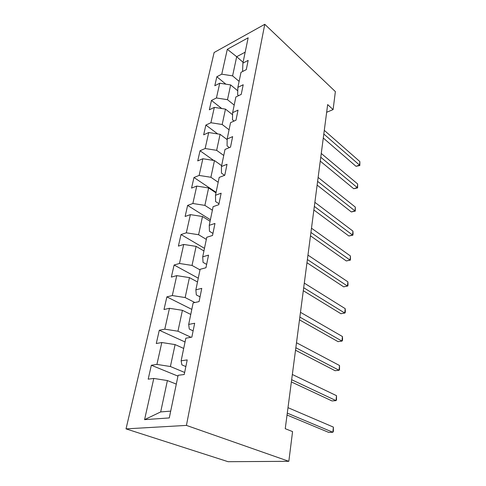 <?xml version="1.0" encoding="UTF-8"?>
<svg xmlns="http://www.w3.org/2000/svg" width="486" height="486" viewBox="0 0 486 486"><rect width="100%" height="100%" fill="white"/><g stroke="black" fill="none" stroke-linecap="round" stroke-linejoin="round"><path stroke-width="0.73" d="M186.424 425.402L288.83 461.311L228.08 461.7L126.026 428.877L214.119 52.518L264.779 24.3L186.424 425.402L126.026 428.877M227.308 49.293L221.75 74.182L216.841 76.745L214.8 85.743L219.733 83.221L216.434 97.972L211.465 100.432L209.338 109.793L214.332 107.382L210.906 122.739L205.87 125.078L203.658 134.822L208.713 132.532L205.141 148.534L200.044 150.745L197.735 160.902L202.856 158.746L199.132 175.434L193.969 177.499L191.563 188.088L196.751 186.083L192.863 203.5L187.632 205.408L185.123 216.464L190.378 214.624L186.314 232.818L181.017 234.55L178.392 246.104L183.714 244.446L179.468 263.473L174.103 265.01L171.358 277.093L176.752 275.635L172.299 295.555L166.868 296.879L163.995 309.527L169.456 308.294L164.79 329.162L159.293 330.249L156.279 343.511L161.808 342.521L156.917 364.415L151.346 365.247L148.187 379.159L153.789 378.436L144.579 419.649L169.28 417.93L178.131 375.295L184.237 374.512L187.207 359.907L181.132 360.812L185.822 338.213L191.842 337.132L194.667 323.251L188.683 324.435L193.142 302.93L199.078 301.587L201.763 288.374L195.87 289.808L200.117 269.317L205.961 267.737L208.524 255.144L202.717 256.808L206.769 237.265L212.528 235.473L214.976 223.457L209.247 225.328L213.117 206.665L218.797 204.679L221.13 193.203L215.486 195.263L219.186 177.42L224.781 175.258L227.017 164.292L221.452 166.516L224.994 149.445L230.51 147.124L232.642 136.627L227.156 139.002L230.552 122.648L235.989 120.188L238.037 110.134L232.63 112.649L235.88 96.975L241.244 94.381L243.2 84.74L237.873 87.377L240.989 72.341L246.28 69.632L248.164 60.386L242.903 63.131L248.158 37.799L227.308 49.293L236.682 56.716L232.587 75.871L239.118 81.375M326.659 112.266L333.104 109.599L327.661 104.581L285.246 428.701L292.572 431.598L288.83 461.311M181.132 360.812L181.886 364.883L185.852 366.565M184.65 372.458L170.398 366.523L175.094 344.592L183.702 348.438M156.917 364.415L170.398 366.523M161.808 342.521L175.094 344.592M188.683 324.435L189.279 329.052L193.118 330.869M190.998 337.284L177.955 331.215L182.426 310.317L190.755 314.436M164.79 329.162L177.955 331.215M169.456 308.294L182.426 310.317M195.87 289.808L196.326 294.917L200.038 296.855M194.88 302.535L185.154 297.56L189.425 277.615L197.492 281.971M172.299 295.555L185.154 297.56M176.752 275.635L189.425 277.615M202.717 256.808L203.045 262.361L206.641 264.408M200.001 269.876L192.031 265.429L196.107 246.378L203.932 250.952M179.468 263.473L192.031 265.429M183.714 244.446L196.107 246.378M209.247 225.328L209.46 231.275L212.947 233.414M206.331 239.385L198.598 234.738L202.492 216.513L210.086 221.282M186.314 232.818L198.598 234.738M190.378 214.624L202.492 216.513M215.486 195.263L215.596 201.562L218.979 203.786M212.382 210.213L204.879 205.378L208.609 187.936L215.978 192.875M192.863 203.5L204.879 205.378M196.751 186.083L208.609 187.936M221.452 166.516L221.464 173.131L224.593 175.331M218.184 182.268L210.894 177.269L214.466 160.556L221.628 165.653M199.132 175.434L210.894 177.269M202.856 158.746L214.466 160.556M227.156 139.002L227.084 145.909L229.368 147.604M223.742 155.484L216.653 150.332L220.085 134.306L227.15 139.616M205.141 148.534L216.653 150.332M208.713 132.532L220.085 134.306M232.63 112.649L232.472 119.811L234.064 121.063M229.076 129.78L222.181 124.495L225.474 109.113L232.581 114.732M210.906 122.739L222.181 124.495M214.332 107.382L225.474 109.113M237.873 87.377L237.636 94.776L238.675 95.627M234.197 105.098L227.491 99.697L230.65 84.922L237.763 90.815M216.434 97.972L227.491 99.697M219.733 83.221L230.65 84.922M242.903 63.131L242.599 70.731L243.17 71.223M243.073 62.299L236.682 56.716L245.175 52.172M221.75 74.182L232.587 75.871M333.104 109.599L335.37 91.599L264.779 24.3M176.303 384.104L167.397 380.562L160.69 411.921L170.695 411.132M144.579 419.649L160.69 411.921M153.789 378.436L167.397 380.562M216.841 76.745L225.856 84.175M211.465 100.432L221.762 108.536M205.87 125.078L217.685 133.929M200.044 150.745L213.67 160.435M193.969 177.499L216.094 192.341M187.632 205.408L210.402 219.757M181.017 234.55L204.472 248.346M174.103 265.01L198.276 278.192M166.868 296.879L191.806 309.375M159.293 330.249L185.045 341.98M151.346 365.247L177.955 376.121M323.287 138.024L356.007 166.309L359.519 165.119L323.81 134.008M359.871 161.589L359.834 165.519L359.519 165.119L359.871 161.589L324.29 130.363M359.834 165.519L356.007 166.309M320.262 161.121L353.711 188.726L357.271 187.608L320.772 157.239M357.635 183.951L357.605 187.918L357.271 187.608L357.635 183.951L321.264 153.461M357.605 187.918L353.711 188.726M317.127 185.093L351.335 211.945L354.95 210.9L317.613 181.357M355.327 207.109L355.296 211.118L354.95 210.9L355.327 207.109L318.13 177.426M355.296 211.118L351.335 211.945M313.871 209.976L348.869 236.002L352.538 235.036L314.339 206.404M352.933 231.111L353.061 233.59L352.903 235.157L352.538 235.036L352.933 231.111L314.873 202.328M352.903 235.157L348.869 236.002M310.487 235.838L346.311 260.952L350.042 260.077L310.931 232.442M350.449 256L350.424 260.089L350.042 260.077L350.449 256L311.483 228.201M350.424 260.089L346.311 260.952M306.964 262.726L343.663 286.837L347.447 286.06L307.383 259.524M347.873 281.831L348.019 284.267L347.848 285.956L347.447 286.06L347.873 281.831L307.96 255.114M303.307 290.713L340.911 313.719L344.756 313.045L303.695 287.724M345.194 308.646L345.352 311.064L345.175 312.82L344.756 313.045L345.194 308.646L304.297 283.125M299.491 319.855L338.049 341.652L341.962 341.087L299.85 317.097M342.417 336.519L342.581 338.906L342.399 340.729L341.962 341.087L342.417 336.519L300.476 312.31M295.512 350.236L335.073 370.703L339.052 370.259L295.84 347.739M339.526 365.508L339.514 369.755L339.052 370.259L339.526 365.508L296.496 342.739M291.363 381.929L331.974 400.932L336.02 400.622L291.655 379.712M336.512 395.677L336.506 399.966L336.02 400.622L336.512 395.677L292.341 374.493M287.032 415.026L328.749 432.418L332.861 432.261L287.281 413.118M333.378 427.097L333.378 431.428L332.861 432.261L333.378 427.097L287.998 407.669"/></g></svg>
